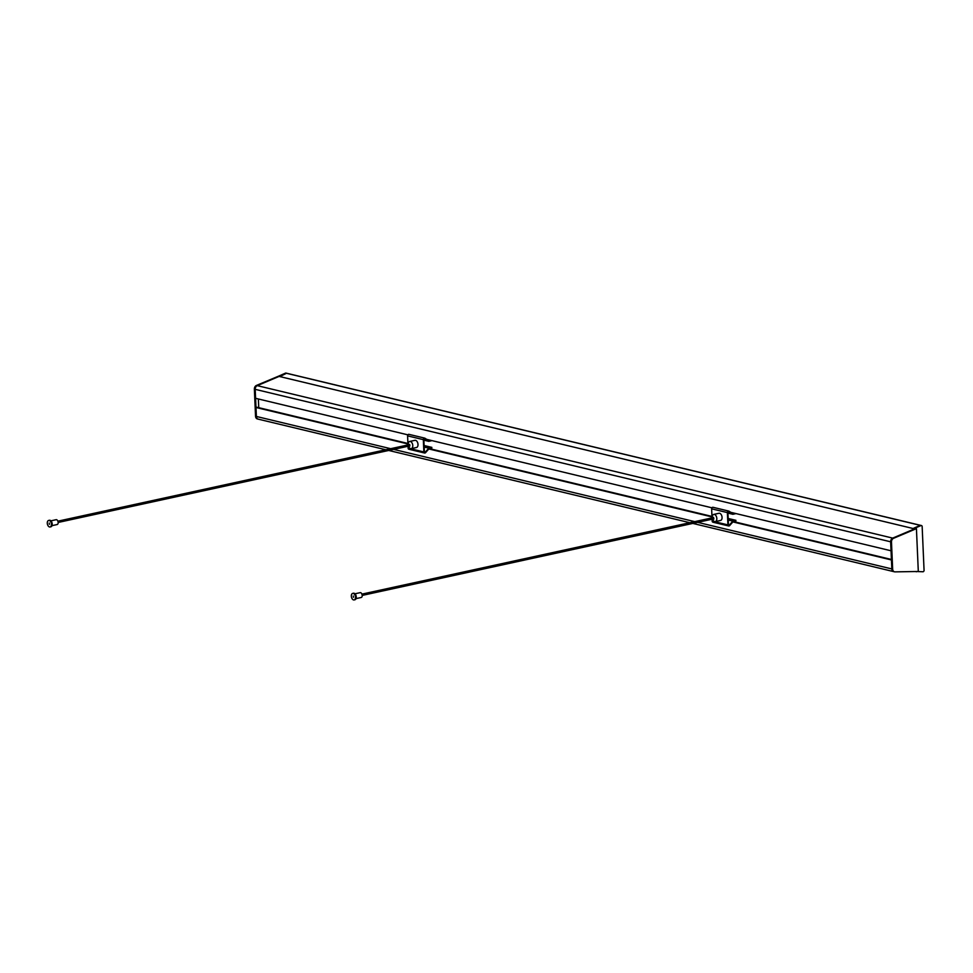 <?xml version="1.0" encoding="UTF-8"?>
<svg xmlns="http://www.w3.org/2000/svg" width="973" height="973" viewBox="0 0 973 973"><rect width="100%" height="100%" fill="white"/><g stroke="black" fill="none" stroke-linecap="round" stroke-linejoin="round"><path stroke-width="1.46" d="M728.169 518.475L735.929 520.336A0.997 0.766 103.5 0 0 735.649 520.336L733.289 520.847A0.997 0.766 103.5 0 0 732.851 521.114L729.288 525.14L728.449 524.788L727.913 512.491L728.582 511.725L732.547 514.194A0.997 0.766 103.5 0 0 733.01 514.267L735.357 513.756M734.639 513.258L732.888 513.635L728.984 511.178A1.338 1.034 103.5 0 0 727.39 512.601L727.926 524.897A1.338 1.034 103.5 0 0 729.616 525.615L733.241 521.516L735.77 520.981L735.466 522.051M728.655 525.967L712.917 522.197A1.338 1.034 -76.5 0 1 712.175 521.127L712.102 519.217M712.029 517.745L711.64 508.83A1.338 1.034 -76.5 0 1 713.245 507.407M430.589 440.295L428.838 440.684L424.933 438.227A1.338 1.034 103.5 0 0 423.328 439.65L423.863 451.946A1.338 1.034 103.5 0 0 424.605 453.017L408.867 449.246A1.338 1.034 -76.5 0 1 408.125 448.176L408.04 446.254M407.979 444.795L407.59 435.868A1.338 1.034 -76.5 0 1 409.195 434.445M424.119 445.525L431.866 447.385A0.997 0.766 103.5 0 0 431.586 447.373L429.239 447.896A0.997 0.766 103.5 0 0 428.789 448.164L425.237 452.19L424.386 451.837L423.851 439.541L424.532 438.774L428.497 441.231A0.997 0.766 103.5 0 0 428.947 441.316L431.307 440.805M424.605 453.017A1.338 1.034 103.5 0 0 425.566 452.652L429.178 448.565L431.708 448.03L431.416 449.1M407.882 434.846L255.583 398.31L255.194 389.334A3.345 2.578 -76.5 0 1 257.249 385.649L279.117 376.405L914.559 528.862L892.703 538.105A3.345 2.578 103.5 0 0 890.648 541.803L891.037 550.779L730.832 512.345M732.888 521.917L891.438 559.949L891.827 568.937A3.345 2.578 103.5 0 0 893.664 571.613A3.345 2.578 -76.5 0 1 891.827 568.937L890.648 541.803A3.345 2.578 -76.5 0 1 892.703 538.105L916.432 528.631L893.53 538.312A3.345 2.578 103.5 0 0 891.475 541.997L892.655 569.132A3.345 2.578 103.5 0 0 894.491 571.808A3.345 2.578 103.5 0 0 895.002 571.869L918.305 571.479L916.432 528.631M916.42 571.516L923.085 571.759A1.35 1.046 103.5 0 0 924.07 570.446L922.149 526.405A1.35 1.046 103.5 0 0 921.066 525.542L913.732 528.667L279.944 376.6L286.439 373.279A1.35 1.046 -76.5 0 1 286.816 373.279A1.35 1.046 103.5 0 0 286.439 373.279L257.249 385.649A3.345 2.578 103.5 0 0 255.194 389.334L256.386 416.468A3.345 2.578 103.5 0 0 258.222 419.144A3.345 2.578 103.5 0 0 258.721 419.193A3.345 2.578 -76.5 0 1 258.222 419.144A3.345 2.578 -76.5 0 1 256.386 416.468L255.984 407.492L257.03 407.261L407.918 443.469M258.745 407.675L258.368 398.979M426.782 439.382L711.932 507.809M429.178 448.565L711.981 516.42M733.228 521.516L891.414 559.475M255.984 407.492L407.942 443.943M428.825 448.954L711.993 516.906M894.09 571.662A3.345 2.578 -76.5 0 1 893.664 571.613L692.8 523.413M257.821 418.998A3.345 2.578 -76.5 0 1 257.395 418.949A3.345 2.578 -76.5 0 1 255.546 416.262L254.367 389.139A3.345 2.578 -76.5 0 1 256.422 385.442L279.446 375.797M712.37 516.213L712.272 517.685A3.673 2.201 77.7 0 1 712.37 516.213A3.673 2.201 77.7 0 1 713.768 514.413A3.673 2.201 77.7 0 1 716.7 517.539A3.673 2.201 77.7 0 1 715.337 521.589A3.673 2.201 77.7 0 1 714.705 521.589A3.673 2.201 77.7 0 1 713.306 520.543A3.673 2.201 77.7 0 1 712.625 519.241M715.337 521.589L720.567 520.458A3.673 2.201 -102.3 0 0 721.93 516.395A3.673 2.201 -102.3 0 0 718.998 513.27L713.768 514.413M711.883 517.916L713.562 517.393L713.768 518.962M712.114 517.709L712.163 519.205M356.021 598.614L361.214 597.483A2.469 1.472 -102.3 0 0 362.187 595.099A2.469 1.472 -102.3 0 0 360.582 592.666A2.469 1.472 -102.3 0 0 360.168 592.666L354.975 593.785M362.224 595.561L361.883 593.992M353.272 593.408A3.345 1.995 -102.3 0 0 352.7 593.396A3.345 1.995 -102.3 0 0 351.46 597.081A3.345 1.995 -102.3 0 0 354.123 599.927A3.345 1.995 -102.3 0 0 355.449 596.692A3.345 1.995 -102.3 0 0 353.272 593.408M354.5 599.769A3.345 1.995 -102.3 0 0 354.89 599.757A3.345 1.995 -102.3 0 0 356.215 596.522A3.345 1.995 -102.3 0 0 354.038 593.238A3.345 1.995 -102.3 0 0 353.479 593.226A3.345 1.995 -102.3 0 0 353.102 593.372M408.307 443.262L408.21 444.722A3.673 2.201 77.7 0 1 408.307 443.262A3.673 2.201 77.7 0 1 409.718 441.462A3.673 2.201 77.7 0 1 410.338 441.474A3.673 2.201 77.7 0 1 412.734 445.087A3.673 2.201 77.7 0 1 411.275 448.638A3.673 2.201 77.7 0 1 409.256 447.58A3.673 2.201 77.7 0 1 408.575 446.291M411.275 448.638L416.505 447.507A3.673 2.201 -102.3 0 0 417.964 443.956A3.673 2.201 -102.3 0 0 415.568 440.331A3.673 2.201 -102.3 0 0 414.948 440.319L409.718 441.462M407.821 444.965L409.645 444.442L409.852 446.011L408.101 446.242M408.064 444.758L408.405 446.327M56.738 524.532A2.469 1.472 -102.3 0 0 57.164 524.532A2.469 1.472 -102.3 0 0 58.076 521.808A2.469 1.472 -102.3 0 0 56.106 519.704L50.912 520.835M58.283 522.55L57.833 521.042M49.501 526.952A3.345 1.995 -102.3 0 0 50.073 526.965A3.345 1.995 -102.3 0 0 51.314 523.279A3.345 1.995 -102.3 0 0 48.65 520.446A3.345 1.995 -102.3 0 0 47.324 523.669A3.345 1.995 -102.3 0 0 49.501 526.952M50.438 526.819A3.345 1.995 -102.3 0 0 50.839 526.807A3.345 1.995 -102.3 0 0 52.08 523.109A3.345 1.995 -102.3 0 0 49.416 520.275A3.345 1.995 -102.3 0 0 49.051 520.421M916.432 571.759L915.496 571.528M921.066 525.542L913.72 528.217L920.239 525.347A1.35 1.046 -76.5 0 1 920.945 525.517M279.093 375.943L285.612 373.073A1.35 1.046 -76.5 0 1 286.317 373.243M285.989 373.085L920.604 525.347A1.35 1.046 103.5 0 0 920.239 525.347L285.612 373.073M49.392 524.338L49.222 523.06L49.392 524.338M353.442 597.3L353.272 596.011L353.442 597.3M729.288 525.14L728.473 524.946M732.851 521.114L728.242 520.008M733.289 520.847L728.218 519.631M735.649 520.336L728.169 518.536M735.868 521.516L734.603 521.212M727.926 524.897L712.175 521.127M727.39 512.601L711.64 508.83M732.547 514.194L727.938 513.087M425.237 452.19L424.41 451.995M428.789 448.164L424.179 447.057M429.239 447.896L424.167 446.68M431.586 447.373L424.119 445.585M431.817 448.565L430.54 448.261M423.863 451.946L408.125 448.176M423.328 439.65L407.59 435.868M428.497 441.231L423.875 440.124M256.422 385.442L893.53 538.312M254.367 389.139L891.475 541.997M255.546 416.262L390.696 448.699M393.627 449.392L694.746 521.637M697.69 522.355L892.655 569.132M713.002 507.298L728.741 511.08M727.938 513.112L732.73 514.267M424.69 438.118L408.952 434.347M428.667 441.316L423.887 440.161M689.857 522.708L388.738 450.463M385.807 449.757L257.395 418.949M893.664 571.613L894.491 571.808M713.306 520.543L712.613 519.254M712.455 519.278L713.902 518.962M353.479 593.226L352.7 593.396M354.89 599.757L354.123 599.927M409.256 447.58L408.551 446.291M57.164 524.532L51.97 525.663M49.416 520.275L48.65 520.446M50.839 526.807L50.073 526.965M920.604 525.347L921.431 525.542M408.368 444.843L58.392 521.066M408.648 446.121L58.66 522.343M712.406 517.794L362.43 594.016M712.698 519.083L362.71 595.306"/></g></svg>
